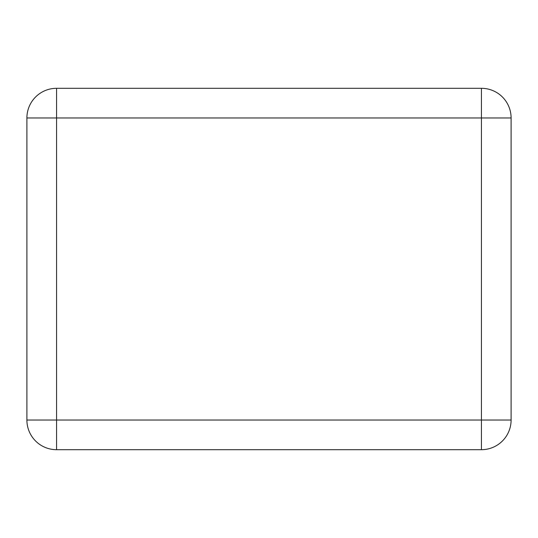 <?xml version="1.0" encoding="UTF-8"?>
<svg xmlns="http://www.w3.org/2000/svg" width="538" height="538" viewBox="0 0 538 538"><rect width="100%" height="100%" fill="white"/><g stroke="black" fill="none" stroke-linecap="round" stroke-linejoin="round"><path stroke-width="0.81" d="M56.564 88.306A29.664 29.664 0 0 0 26.9 117.97L56.564 117.97L56.564 88.306L481.436 88.306L481.436 117.97L511.1 117.97A29.664 29.664 0 0 0 481.436 88.306L56.564 88.306A29.664 29.664 0 0 0 26.9 117.97L26.9 420.03A29.664 29.664 0 0 0 56.564 449.694L56.564 420.03L481.436 420.03L481.436 117.97L56.564 117.97L56.564 420.03L26.9 420.03M481.436 88.306A29.664 29.664 0 0 1 511.1 117.97L511.1 420.03A29.664 29.664 0 0 1 481.436 449.694L56.564 449.694M511.1 420.03L481.436 420.03L481.436 449.694"/></g></svg>
